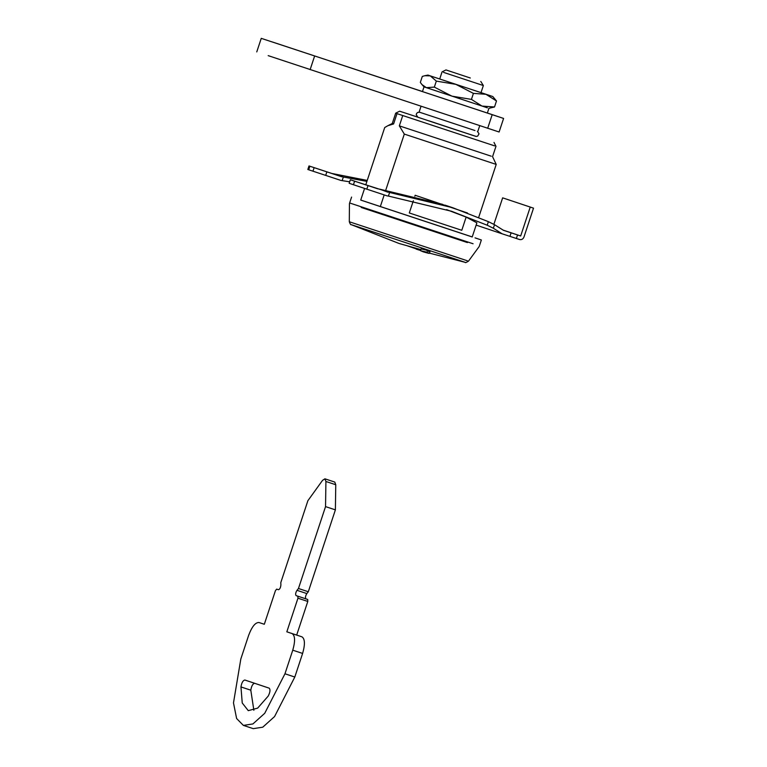 <?xml version="1.0" encoding="UTF-8"?>
<svg xmlns="http://www.w3.org/2000/svg" width="767" height="767" viewBox="0 0 767 767"><rect width="100%" height="100%" fill="white"/><g stroke="black" fill="none" stroke-linecap="round" stroke-linejoin="round"><path stroke-width="1.15" d="M367.22 180.427L331.833 173.457L309.868 166.228L314.134 167.657L312.965 171.194L325.687 175.394L326.857 171.856L314.134 167.657M309.005 165.94L309.868 166.228L308.698 169.775L307.835 169.478L309.005 165.94M366.818 189.161L353.434 184.722L354.603 181.185L389.598 192.479L388.409 196.064L387.019 195.844L366.818 189.161L367.987 185.624M413.365 200.695L409.3 212.967L461.782 230.292L466.144 217.099L476.892 222.833L472.213 236.974L360.72 200.082L364.584 188.423M466.144 217.099L446.576 209.631M442.751 204.386L379.55 189.123L387.91 192.21M353.434 184.722L349.167 183.303L350.337 179.756L377.843 188.845M325.687 175.394L340.97 180.446L349.656 181.808M331.833 173.457L343.348 177.024L342.168 180.6M341.9 176.822L326.857 171.856M343.348 177.024L366.914 181.376M487.208 225.22L488.378 221.663L494.523 224.683L493.354 228.25L487.208 225.22L451.61 211.28L388.409 196.064M516.373 238.479L509.93 236.361L511.1 232.823L520.678 235.977L530.237 207.071L533.516 208.154L523.957 237.061C523.046 239.141 521.57 239.966 519.499 239.515L516.373 238.479L517.543 234.942M493.881 224.328L502.644 197.848L533.516 208.154M476.134 225.115L502.136 233.81L493.354 228.25M511.1 232.823L503.468 230.321L494.523 224.683M502.136 233.81L509.93 236.361M488.378 221.663L452.798 207.742L389.598 192.479M502.644 197.848L530.237 207.071M503.181 230.129L520.678 235.977M350.337 179.756L354.603 181.185M308.698 169.775L312.965 171.194M487.342 113.056L488.905 108.329L494.514 106.977L482.021 106.086L471.437 99.394L451.936 96.153L434.343 87.112L426.375 87.668L424.017 86.872L422.454 91.589L485.847 112.538M486.546 107.533L426.375 87.668L421.984 84.591L424.017 86.872L487.409 107.821M490.449 95.741L430.277 75.875L492.807 96.537L496.498 100.976L494.514 106.977M421.984 84.591L420.326 82.424L422.31 76.422L424.851 75.712L430.277 75.875L436.327 81.11L455.838 84.351L473.421 93.392L485.923 94.283L496.498 100.976M430.277 75.875L427.919 75.07L424.851 75.712M436.327 81.11L434.343 87.112M473.421 93.392L471.437 99.394M470.305 77.994L447.209 70.343L470.305 77.994M481.005 92.634L483.354 85.549L480.784 81.427M482.664 85.319L443.594 72.395M439.721 78.972L442.06 71.897L445.982 69.922L447.209 70.343M474.955 130.534L419.118 112.078L421.064 106.182M472.232 236.926L360.739 200.053M473.095 243.762L349.627 202.967L351.583 197.071M475.051 237.866L481.36 239.985L479.404 245.891M494.648 145.883L402.752 115.539L399.339 125.865L404.305 134.081L385.772 190.12M476.067 136.43L429.146 120.898M365.763 184.857L384.718 127.533L387.843 125.721L393.596 123.947L397.009 113.621L395.686 113.171L399.617 111.196L417.574 117.083M493.996 142.413L495.971 146.334L492.558 156.66L496.211 164.416L478.666 217.454M395.686 113.171L392.273 123.487L393.596 123.947M397.009 113.621L402.752 115.539M435.714 123.094L472.654 135.337M409.3 212.967L461.782 230.292M467.506 212.996L415.158 195.269L414.842 196.227M384.19 194.904L380.317 206.63M491.235 156.2L399.339 125.865M496.211 164.416L404.305 134.081M294.806 677.031L274.576 716.551L262.755 727.193L253.254 728.65L243.379 725.39L236.62 718.535L233.484 702.898L240.819 659.016L248.613 635.421C251.912 626.649 255.373 622.344 259.016 622.526L264.318 624.271L259.016 622.526L264.318 624.271L275.43 590.667L276.676 589.123L278.44 589.708C279.782 589.305 280.597 587.714 280.895 584.943L280.799 582.594L307.883 500.707L322.543 480.353L324.93 478.819L325.917 481.484L335.764 484.734L335.39 509.863L308.305 591.75L306.838 593.572C305.41 595.969 305.122 597.742 305.947 598.864L307.72 599.458L307.797 601.453L296.676 635.076L301.968 636.84C304.988 638.892 305.199 644.424 302.61 653.436L294.806 677.031L284.96 673.781L264.73 713.3L252.909 723.943L243.407 725.4M324.92 478.819L334.776 482.069L335.764 484.734M253.867 710.28L250.799 690.185C251.509 685.976 252.813 683.665 254.702 683.272M284.96 673.781L292.764 650.186L302.61 653.436M325.917 481.484L325.544 506.613L298.459 588.5L296.992 590.322C295.563 592.718 295.276 594.492 296.1 595.614L297.874 596.208L297.951 598.193L286.829 631.816L292.122 633.59C295.142 635.642 295.353 641.174 292.764 650.186M240.953 686.935C241.663 682.726 242.966 680.415 244.855 680.022L269.217 688.172C270.492 689.619 270.166 692.246 268.229 696.053L257.654 708.123L248.278 710.654L242.238 702.984L240.953 686.935L250.799 690.185M325.544 506.613L335.39 509.863M298.459 588.5L308.305 591.75M286.829 631.816L296.676 635.076M467.592 242.036L467.41 242.573L361.228 207.464M426.768 252.228C430.881 253.848 429.702 253.714 423.231 251.835L420.537 250.694L425.445 251.816L429.462 253.359L429.999 251.586M420.537 250.704L421.064 248.911L425.982 250.032C430.795 251.643 431.179 251.979 427.133 251.058M467.429 242.525L361.247 207.416M420.853 249.611L399.041 243.465L351.152 224.626L464.323 262.036M407.737 245.977L420.623 250.397M268.172 55.636L499.106 132.001L503.593 118.434L487.361 113.008M422.473 91.532L261.25 38.35L256.763 51.916M272.659 42.07L503.593 118.434M492.174 114.714L487.687 128.281M314.604 56.096L310.117 69.663M367.968 209.094L367.776 209.659M296.992 590.322L306.838 593.572M296.1 595.614L305.947 598.864M297.874 596.208L307.72 599.458M297.951 598.193L307.797 601.453M292.122 633.59L301.968 636.84M467.477 260.828L349.301 221.759L349.436 203.562M444.946 205.115L452.798 207.742M477.812 131.493L479.758 125.596M361.219 207.512L361.41 206.917M419.52 112.222L417.632 112.461L416.548 113.535L416.232 114.782L417.938 117.255L453.527 129.067L476.221 136.44L477.678 136.114L479.03 133.813L477.4 131.368M387.843 125.721L392.273 123.487M429.53 253.158L465.262 262.362C465.147 262.956 466.211 262.554 468.464 261.173L479.212 246.475M349.301 221.759C350.222 224.165 350.835 225.115 351.152 224.626M420.594 250.493L416.222 249.141"/></g></svg>
